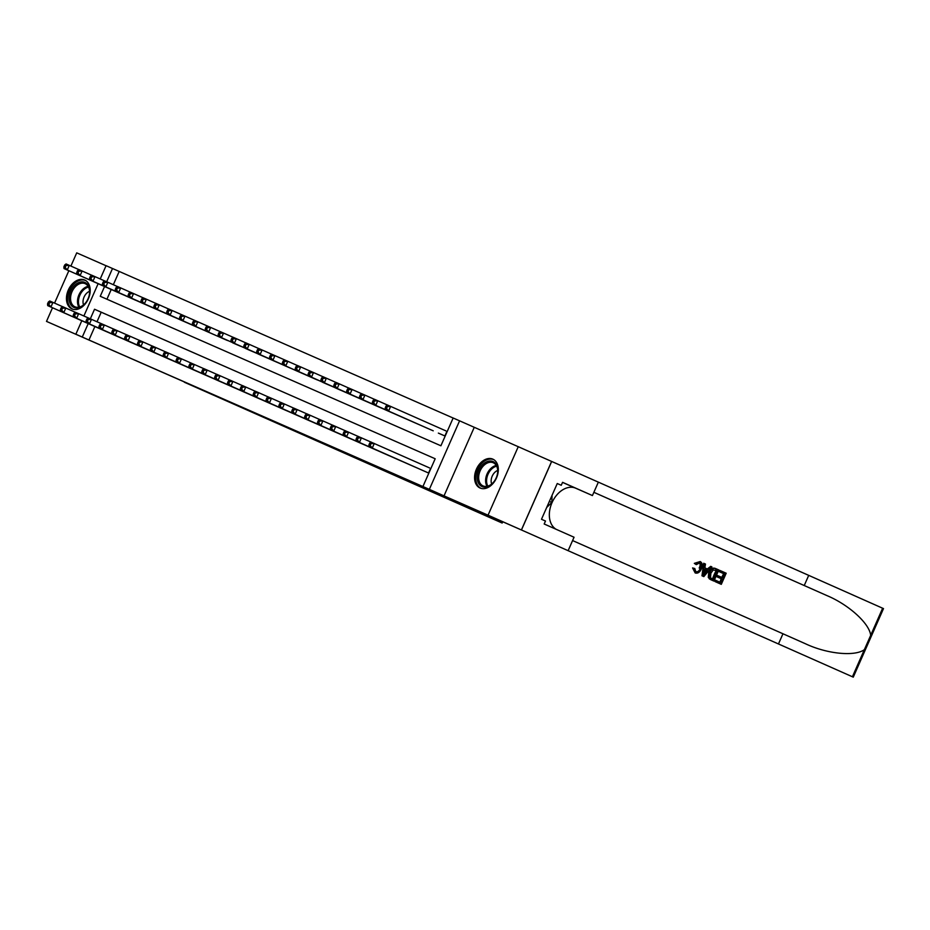 <?xml version="1.0" encoding="UTF-8"?>
<svg xmlns="http://www.w3.org/2000/svg" width="930" height="930" viewBox="0 0 930 930"><rect width="100%" height="100%" fill="white"/><g stroke="black" fill="none" stroke-linecap="round" stroke-linejoin="round"><path stroke-width="1.4" d="M492.819 459.129A15.787 10.951 -66.1 0 0 476.427 469.162A15.787 10.951 -66.1 0 0 480.054 488.018A15.787 10.951 -66.1 0 0 480.078 488.029A15.787 10.951 -66.1 0 0 496.469 477.997A15.787 10.951 -66.1 0 0 492.842 459.141A15.787 10.951 -66.1 0 0 492.819 459.129M84.7 280.011A15.787 10.951 -66.1 0 0 68.309 290.044A15.787 10.951 -66.1 0 0 71.924 308.9A15.787 10.951 -66.1 0 0 71.947 308.911A15.787 10.951 -66.1 0 0 88.338 298.879A15.787 10.951 -66.1 0 0 84.723 280.023A15.787 10.951 -66.1 0 0 84.7 280.011M104.555 286.533L100.254 296.286L440.901 445.784L453.154 418L459.583 420.825L429.346 489.366L422.918 486.541L435.182 458.757L101.207 312.213L96.987 321.757M521.451 529.984L853.275 677.145L521.451 529.984L551.676 461.454L459.583 420.825M106.055 265.736L76.725 252.855L70.901 266.073M100.231 278.954L106.078 265.678L112.507 268.503L106.659 281.767M453.143 418.023L112.507 268.503M551.618 461.42L521.393 529.961L488.041 515.185L518.277 446.644M68.855 270.711L54.556 303.122M52.51 307.76L46.5 321.396L90.524 340.717L75.853 334.219L81.805 320.734M521.393 529.961L46.5 321.396M422.022 470.138L428.835 473.138M409.165 464.5L416.884 467.86M396.308 458.862L404.027 462.222M383.451 453.212L391.181 456.572M370.605 447.574L378.324 450.934M357.748 441.936L365.467 445.296M344.891 436.298L352.61 439.646M332.045 430.648L339.764 434.008M319.188 425.01L326.907 428.37M306.33 419.372L314.049 422.732M293.473 413.722L301.192 417.082M280.616 408.084L288.346 411.444M267.77 402.446L275.489 405.805M254.913 396.796L262.632 400.156M242.056 391.146L249.775 394.518M229.21 385.508L236.929 388.88M216.353 379.87L224.072 383.23M203.496 374.232L211.215 377.592M190.638 368.594L198.357 371.954M177.781 362.956L185.512 366.315M164.936 357.306L172.655 360.666M152.078 351.668L159.797 355.027M139.221 346.03L146.94 349.389M126.364 340.38L134.094 343.74M113.518 334.742L121.237 338.101M119.18 271.455L113.332 284.708M111.228 289.486L106.938 299.216M117.006 292.043L124.725 295.415M129.851 297.693L137.582 301.053M142.709 303.343L150.428 306.702M155.566 308.981L163.285 312.341M168.423 314.619L176.142 317.979M181.269 320.269L188.999 323.617M194.126 325.907L201.845 329.267M206.983 331.545L214.702 334.905M219.829 337.183L227.559 340.543M232.686 342.833L240.417 346.193M245.543 348.471L253.262 351.831M258.401 354.109L266.12 357.469M271.246 359.759L278.977 363.119M284.103 365.397L291.834 368.757M296.961 371.035L304.68 374.395M309.818 376.673L317.537 380.033M322.675 382.311L330.394 385.683M335.521 387.95L343.24 391.321M348.378 393.599L356.097 396.959M361.235 399.249L368.954 402.609M374.081 404.887L381.812 408.247M386.938 410.525L394.657 413.885M399.795 416.175L407.514 419.535M412.653 421.813L420.372 425.173M425.51 427.451L433.229 430.811M438.356 433.101L445.179 436.089M386.055 406.038L385.229 407.886L386.52 408.444L387.333 406.596L386.055 406.038L387.438 404.992L445.865 430.857M94.883 326.535L88.954 339.996L422.918 486.541M100.661 329.104L108.38 332.463M331.15 426.149L330.336 428.009L331.615 428.567L332.428 426.719L331.15 426.149L332.533 425.115L429.521 467.906M474.254 427.323L444.017 495.864L488.041 515.185M444.017 495.864L429.346 489.366M88.954 339.996L75.853 334.219M83.886 316.002L98.138 283.685M435.182 458.757L94.534 309.248L90.326 318.804M88.222 323.582L82.282 337.032M101.207 312.213L94.534 309.248M48.348 302.041L47.535 303.889L48.825 304.459L49.639 302.599L48.348 302.041L49.732 300.995L52.952 302.401L50.906 307.04L106.125 331.499M48.825 304.459L50.906 307.04L47.697 305.621L102.904 330.092M49.639 302.599L52.952 302.401L62.554 306.656M47.535 303.889L47.697 305.621M64.693 264.992L63.879 266.84L65.158 267.41L65.972 265.562L64.693 264.992L66.077 263.946L69.285 265.364L67.251 269.991L64.031 268.584L119.249 293.043M78.899 269.619L69.285 265.364L65.972 265.562M122.458 294.45L67.251 269.991L65.158 267.41M64.031 268.584L63.879 266.84M78.957 307.667A13.671 9.474 113.9 0 1 69.122 297.891A13.671 9.474 113.9 0 1 79.829 282.197A13.671 9.474 113.9 0 1 89.234 295.229A13.671 9.474 113.9 0 1 86.223 302.029A13.671 9.474 113.9 0 1 78.957 307.667M89.199 295.368A12.648 8.777 -66.1 0 0 85.188 283.662A12.648 8.777 -66.1 0 0 80.468 283.441A12.648 8.777 -66.1 0 0 70.982 294.81A12.648 8.777 -66.1 0 0 74.935 306.795A12.648 8.777 -66.1 0 0 79.654 307.016A12.648 8.777 -66.1 0 0 86.304 301.901M89.559 291.322A9.009 6.243 -66.1 0 0 83.549 304.889M85.746 280.593L85.816 280.616A15.694 10.881 -66.1 0 0 85.746 280.593A15.694 10.881 -66.1 0 0 79.899 280.314A15.694 10.881 -66.1 0 0 68.134 294.403A15.694 10.881 -66.1 0 0 73.04 309.283A15.694 10.881 -66.1 0 0 73.098 309.306L73.04 309.283M487.076 486.785A13.671 9.474 113.9 0 1 477.241 477.009A13.671 9.474 113.9 0 1 487.959 461.327A13.671 9.474 113.9 0 1 497.364 474.347A13.671 9.474 113.9 0 1 494.353 481.147A13.671 9.474 113.9 0 1 487.076 486.785M497.329 474.486A12.648 8.777 -66.1 0 0 493.307 462.78A12.648 8.777 -66.1 0 0 488.587 462.559A12.648 8.777 -66.1 0 0 479.101 473.928A12.648 8.777 -66.1 0 0 483.054 485.913A12.648 8.777 -66.1 0 0 487.773 486.134A12.648 8.777 -66.1 0 0 494.435 481.031M497.69 470.441A9.009 6.243 -66.1 0 0 491.679 484.019M493.877 459.711L493.935 459.734A15.694 10.881 -66.1 0 0 493.877 459.711A15.694 10.881 -66.1 0 0 488.018 459.432A15.694 10.881 -66.1 0 0 476.265 473.533A15.694 10.881 -66.1 0 0 481.159 488.401A15.694 10.881 -66.1 0 0 481.228 488.424L481.159 488.401M546.666 507.513L551.804 502.479L552.06 495.306M549.363 501.398L551.804 502.479M184.384 382.184L500.456 522.288L500.968 521.125M502.665 521.87L502.154 523.044L184.373 382.242M502.154 523.044L500.456 522.288M720.343 570.636L726.191 573.229L721.296 584.342L715.647 581.843L716.216 580.564L720.727 582.564L722.238 579.146L718.03 577.286L718.599 575.996L722.808 577.867L724.505 574.019L719.785 571.927L719.774 570.392A26.366 18.286 -66.1 0 0 719.018 571.59L723.738 573.682A26.366 18.286 -66.1 0 0 721.785 577.402M718.599 575.996L717.576 575.542A26.366 18.286 -66.1 0 0 717.018 576.832L721.227 578.693A26.366 18.286 -66.1 0 0 719.971 582.226M716.216 580.564L715.449 580.227A26.366 18.286 -66.1 0 0 715.077 581.587L721.296 584.342M715.937 568.683L715.368 568.439C712.659 567.474 710.45 568.73 708.741 572.217L708.288 577.449L710.59 579.611L713.903 581.076L709.823 579.076L709.009 577.763L709.764 572.671C711.322 569.102 713.38 567.777 715.937 568.683L718.809 569.962L713.903 581.076M695.28 563.789L700.185 561.534L694.315 563.359L696.256 564.65L694.315 563.359M698.976 562.534C700.441 563.65 700.511 565.487 699.186 568.021L700.209 568.474C701.452 565.917 701.29 564.045 699.72 562.871L696.256 564.65M693.524 568.346L694.791 568.509L692.583 567.939L695.175 572.95L693.524 568.346L692.583 567.939M778.491 643.909L782.967 633.772L805.636 643.839C827.084 653.964 854.821 656.708 864.365 649.652L870.689 635.33C869.469 623.484 848.799 604.721 826.91 595.584L593.875 492.307L826.91 595.584M704.277 563.522L703.696 563.266L701.976 575.786L703.243 576.356L702.545 576.042L704.277 563.522L705.475 564.045L704.87 567.87L708.288 569.381L710.706 566.37L711.903 566.893L703.824 576.6M710.706 566.37L707.323 568.962M804.241 585.516L808.716 575.368L551.676 461.454M572.589 540.562L782.967 633.772M870.689 635.33L882.64 608.22L808.716 575.368M568.137 550.665L574.054 537.238L544.178 523.997L545.492 521.033L541.493 519.266L557.256 483.519L561.255 485.286L562.557 482.321L592.433 495.562L598.362 482.135M556.187 529.321A22.773 15.787 113.9 0 1 552.374 501.886A22.773 15.787 113.9 0 1 575.658 488.192L592.433 495.562M882.64 608.22L883.5 608.604L853.275 677.145M557.244 483.53L561.255 485.286M694.791 568.509L695.803 571.683C697.674 572.124 699.139 571.055 700.209 568.474M700.185 561.534C702.51 562.929 702.894 565.405 701.348 568.962C699.779 572.357 697.733 573.682 695.175 572.95M705.207 573.229L707.381 570.52L704.649 569.311L703.754 575.042L705.207 573.229L704.242 572.81L706.358 570.067L707.381 570.52M704.649 569.311L706.358 570.067M717.111 570.741L713.229 569.962L710.88 573.194L710.497 577.763L711.717 578.576L713.345 579.285L717.111 570.741L716.356 570.404A26.366 18.286 -66.1 0 0 712.578 578.948M709.764 572.671L708.741 572.217M709.009 577.763L708.288 577.449M709.823 579.076L709.23 578.809M715.344 569.962L716.356 570.404M719.785 571.927L719.018 571.59M724.505 574.019L723.738 573.682M718.03 577.286L717.018 576.832M722.238 579.146L721.227 578.693M61.206 307.679L60.392 309.527L61.671 310.097L62.496 308.249L61.206 307.679L62.589 306.633L65.798 308.051L63.763 312.678L118.97 337.137M61.671 310.097L63.763 312.678L60.543 311.271L115.762 335.73M62.496 308.249L65.798 308.051L75.411 312.306M60.392 309.527L60.543 311.271M74.063 313.317L73.249 315.177L74.528 315.735L75.342 313.887L74.063 313.317L75.446 312.282L78.655 313.689L76.62 318.316L131.828 342.786M74.528 315.735L76.62 318.316L73.4 316.909L128.619 341.368M75.342 313.887L78.655 313.689L126.829 334.87M73.249 315.177L73.4 316.909M88.199 319.525L86.92 318.967L86.095 320.815L87.385 321.385L88.199 319.525L91.512 319.327L89.466 323.966L144.685 348.425M87.385 321.385L89.466 323.966L86.258 322.547L141.476 347.018M86.92 318.967L88.303 317.921M86.095 320.815L86.258 322.547M101.056 325.175L99.766 324.605L98.952 326.453L100.242 327.023L101.056 325.175L104.369 324.977L102.323 329.604L157.542 354.063M100.242 327.023L102.323 329.604L99.115 328.197L154.322 352.656M99.766 324.605L101.149 323.559M98.952 326.453L99.115 328.197M77.55 270.63L76.725 272.49L78.015 273.048L78.829 271.2L77.55 270.63L78.934 269.584L82.142 271.002L80.096 275.629L76.888 274.222L132.107 298.681M91.745 275.257L82.142 271.002L78.829 271.2M135.315 300.099L80.096 275.629L78.015 273.048M76.888 274.222L76.725 272.49M90.396 276.28L89.582 278.128L90.873 278.686L91.686 276.838L90.396 276.28L91.779 275.233L95 276.64L92.954 281.267L89.745 279.86L144.952 304.331M104.602 280.895L95 276.64L91.686 276.838M148.172 305.738L92.954 281.267L90.873 278.686M89.745 279.86L89.582 278.128M103.253 281.918L102.44 283.766L103.718 284.336L104.544 282.476L103.253 281.918L104.637 280.872L107.857 282.278L105.811 286.917L102.591 285.498L157.809 309.969M117.459 286.545L107.857 282.278L104.544 282.476M161.03 311.376L105.811 286.917L103.718 284.336M102.591 285.498L102.44 283.766M116.111 287.556L115.297 289.416L116.576 289.974L117.389 288.126L116.111 287.556L117.494 286.51L120.702 287.928L118.668 292.555L115.448 291.148L170.667 315.607M130.316 292.183L120.702 287.928L117.389 288.126M173.875 317.014L118.668 292.555L116.576 289.974M115.448 291.148L115.297 289.416M113.913 330.813L112.623 330.243L111.809 332.103L113.088 332.661L113.913 330.813L117.215 330.615L115.181 335.242L170.388 359.712M113.088 332.661L115.181 335.242L111.96 333.835L167.179 358.294M112.623 330.243L114.006 329.197M111.809 332.103L111.96 333.835M128.968 293.206L128.142 295.054L129.433 295.612L130.247 293.764L128.968 293.206L130.351 292.16L133.56 293.566L131.514 298.193L128.305 296.786L183.524 321.245M143.162 297.821L133.56 293.566L130.247 293.764M186.732 322.663L131.514 298.193L129.433 295.612M128.305 296.786L128.142 295.054M125.48 335.893L124.666 337.741L125.945 338.299L126.759 336.451L125.48 335.893L126.864 334.847L130.072 336.253L128.038 340.88L183.245 365.351M125.945 338.299L128.038 340.88L124.818 339.473L180.036 363.944M126.759 336.451L130.072 336.253L139.686 340.508M124.666 337.741L124.818 339.473M141.813 298.844L141 300.692L142.29 301.262L143.104 299.402L141.813 298.844L143.197 297.798L146.417 299.204L144.371 303.843L141.162 302.424L196.369 326.895M156.019 303.459L146.417 299.204L143.104 299.402M199.59 328.302L144.371 303.843L142.29 301.262M141.162 302.424L141 300.692M138.338 341.531L137.512 343.379L138.803 343.949L139.616 342.089L138.338 341.531L139.721 340.485L142.929 341.891L140.883 346.53L196.102 370.989M138.803 343.949L140.883 346.53L137.675 345.111L192.894 369.582M139.616 342.089L142.929 341.891L152.532 346.158M137.512 343.379L137.675 345.111M154.671 304.482L153.857 306.33L155.136 306.9L155.961 305.052L154.671 304.482L156.054 303.436L159.274 304.854L157.228 309.481L154.008 308.074L209.227 332.533M168.876 309.109L159.274 304.854L155.961 305.052M212.447 333.94L157.228 309.481L155.136 306.9M154.008 308.074L153.857 306.33M151.183 347.169L150.369 349.029L151.66 349.587L152.474 347.739L151.183 347.169L152.567 346.123L155.787 347.541L153.741 352.168L208.959 376.627M151.66 349.587L153.741 352.168L150.532 350.761L205.739 375.22M152.474 347.739L155.787 347.541L165.389 351.796M150.369 349.029L150.532 350.761M167.528 310.12L166.714 311.98L167.993 312.538L168.807 310.69L167.528 310.12L168.911 309.086L172.12 310.492L170.085 315.119L166.865 313.712L222.084 338.171M220.294 331.673L172.12 310.492L168.807 310.69M225.293 339.59L170.085 315.119L167.993 312.538M166.865 313.712L166.714 311.98M164.04 352.819L163.227 354.667L164.505 355.225L165.331 353.377L164.04 352.819L165.424 351.773L168.632 353.179L166.598 357.806L221.805 382.276M164.505 355.225L166.598 357.806L163.378 356.399L218.597 380.858M165.331 353.377L168.632 353.179L203.949 368.722M163.227 354.667L163.378 356.399M238.15 345.228L234.941 343.821M181.664 316.328L184.977 316.13L182.931 320.769L180.85 318.188L181.664 316.328L180.385 315.77L179.56 317.618L180.85 318.188M179.722 319.35L179.56 317.618M181.769 314.724L180.385 315.77M178.176 359.015L176.898 358.457L176.084 360.305L177.363 360.875L178.176 359.015L181.49 358.817L179.455 363.456L234.662 387.915M177.363 360.875L179.455 363.456L176.235 362.037L231.454 386.508M176.898 358.457L178.281 357.411M176.084 360.305L176.235 362.037M251.007 350.866L247.787 349.459M194.521 321.978L197.834 321.78L195.788 326.407L193.707 323.826L194.521 321.978L193.231 321.408L192.417 323.256L193.707 323.826M192.58 325L192.417 323.256M194.614 320.362L193.231 321.408M191.034 364.665L189.755 364.095L188.93 365.943L190.22 366.513L191.034 364.665L194.347 364.467L192.301 369.094L247.519 393.553M190.22 366.513L192.301 369.094L189.092 367.687L244.311 392.146M189.755 364.095L191.138 363.049M188.93 365.943L189.092 367.687M263.864 356.516L260.644 355.097M207.378 327.616L210.68 327.418L208.645 332.045L206.553 329.464L207.378 327.616L206.088 327.046L205.274 328.906L206.553 329.464M205.425 330.638L205.274 328.906M207.471 326L206.088 327.046M202.601 369.733L201.787 371.593L203.077 372.151L203.891 370.303L202.601 369.733L203.984 368.699L207.204 370.105L205.158 374.732L260.377 399.202M203.077 372.151L205.158 374.732L201.95 373.325L257.157 397.784M203.891 370.303L207.204 370.105L216.806 374.36M201.787 371.593L201.95 373.325M218.945 332.696L218.131 334.544L219.41 335.102L220.224 333.254L218.945 332.696L220.329 331.65L223.537 333.056L221.503 337.683L218.283 336.276L273.501 360.747M233.151 337.311L223.537 333.056L220.224 333.254M276.71 362.154L221.503 337.683L219.41 335.102M218.283 336.276L218.131 334.544M215.458 375.383L214.644 377.231L215.923 377.801L216.748 375.941L215.458 375.383L216.841 374.337L220.05 375.743L218.015 380.382L273.222 404.841M215.923 377.801L218.015 380.382L214.795 378.963L270.014 403.434M216.748 375.941L220.05 375.743L229.664 379.998M214.644 377.231L214.795 378.963M231.803 338.334L230.977 340.182L232.268 340.752L233.081 338.892L231.803 338.334L233.186 337.288L236.394 338.694L234.348 343.333L231.14 341.915L286.359 366.385M245.997 342.961L236.394 338.694L233.081 338.892M289.567 367.792L234.348 343.333L232.268 340.752M231.14 341.915L230.977 340.182M228.315 381.021L227.501 382.869L228.78 383.439L229.594 381.591L228.315 381.021L229.698 379.975L232.907 381.393L230.873 386.02L286.08 410.479M228.78 383.439L230.873 386.02L227.652 384.613L282.871 409.072M229.594 381.591L232.907 381.393L242.521 385.648M227.501 382.869L227.652 384.613M244.648 343.972L243.834 345.832L245.125 346.39L245.939 344.542L244.648 343.972L246.031 342.926L249.252 344.344L247.206 348.971L243.997 347.564L299.204 372.023M258.854 348.599L249.252 344.344L245.939 344.542M302.424 373.43L247.206 348.971L245.125 346.39M243.997 347.564L243.834 345.832M241.172 386.659L240.347 388.519L241.637 389.077L242.451 387.229L241.172 386.659L242.556 385.613L245.764 387.031L243.718 391.658L298.937 416.129M241.637 389.077L243.718 391.658L240.51 390.251L295.728 414.71M242.451 387.229L245.764 387.031L255.366 391.286M240.347 388.519L240.51 390.251M257.505 349.622L256.692 351.47L257.97 352.028L258.796 350.18L257.505 349.622L258.889 348.576L262.097 349.982L260.063 354.609L256.843 353.202L312.062 377.661M297.414 365.525L262.097 349.982L258.796 350.18M315.282 379.08L260.063 354.609L257.97 352.028M256.843 353.202L256.692 351.47M254.018 392.309L253.204 394.157L254.495 394.715L255.308 392.867L254.018 392.309L255.401 391.263L258.621 392.669L256.575 397.296L311.794 421.767M254.495 394.715L256.575 397.296L253.367 395.889L308.574 420.36M255.308 392.867L258.621 392.669L268.224 396.924M253.204 394.157L253.367 395.889M328.127 384.718L324.919 383.311M271.641 355.818L274.955 355.62L272.92 360.259L270.828 357.678L271.641 355.818L270.363 355.26L269.549 357.108L270.828 357.678M269.7 358.841L269.549 357.108M271.746 354.214L270.363 355.26M266.875 397.947L266.061 399.795L267.34 400.365L268.166 398.505L266.875 397.947L268.259 396.901L271.467 398.307L269.433 402.946L324.64 427.405M267.34 400.365L269.433 402.946L266.213 401.528L321.431 425.998M268.166 398.505L271.467 398.307L281.081 402.574M266.061 399.795L266.213 401.528M340.985 390.356L337.776 388.949M284.499 361.468L287.812 361.27L285.766 365.897L283.685 363.316L284.499 361.468L283.22 360.898L282.394 362.747L283.685 363.316M282.557 364.49L282.394 362.747M284.603 359.852L283.22 360.898M279.732 403.585L278.919 405.445L280.197 406.003L281.011 404.155L279.732 403.585L281.116 402.539L284.324 403.957L282.29 408.584L337.497 433.043M280.197 406.003L282.29 408.584L279.07 407.177L334.289 431.636M281.011 404.155L284.324 403.957L293.938 408.212M278.919 405.445L279.07 407.177M296.066 366.536L295.252 368.396L296.542 368.954L297.356 367.106L296.066 366.536L297.449 365.502L300.669 366.908L298.623 371.535L295.415 370.128L350.622 394.587M310.271 371.163L300.669 366.908L297.356 367.106M353.842 396.006L298.623 371.535L296.542 368.954M295.415 370.128L295.252 368.396M292.59 409.223L291.764 411.083L293.055 411.641L293.868 409.793L292.59 409.223L293.973 408.189L297.182 409.595L295.136 414.222L350.354 438.693M293.055 411.641L295.136 414.222L291.927 412.815L347.146 437.274M293.868 409.793L297.182 409.595L306.784 413.85M291.764 411.083L291.927 412.815M308.923 372.186L308.109 374.034L309.388 374.604L310.213 372.744L308.923 372.186L310.306 371.14L313.515 372.546L311.48 377.185L308.26 375.767L363.479 400.237M323.128 376.801L313.515 372.546L310.213 372.744M366.699 401.644L311.48 377.185L309.388 374.604M308.26 375.767L308.109 374.034M305.435 414.873L304.622 416.721L305.912 417.291L306.726 415.431L305.435 414.873L306.819 413.827L310.039 415.233L307.993 419.872L363.212 444.331M305.912 417.291L307.993 419.872L304.784 418.454L359.991 442.924M306.726 415.431L310.039 415.233L319.641 419.488M304.622 416.721L304.784 418.454M321.78 377.824L320.966 379.673L322.245 380.242L323.059 378.394L321.78 377.824L323.163 376.778L326.372 378.196L324.338 382.823L321.117 381.416L376.336 405.875M335.986 382.451L326.372 378.196L323.059 378.394M379.545 407.282L324.338 382.823L322.245 380.242M321.117 381.416L320.966 379.673M318.293 420.511L317.479 422.36L318.757 422.929L319.583 421.081L318.293 420.511L319.676 419.465L322.884 420.883L320.85 425.51L376.057 449.969M318.757 422.929L320.85 425.51L317.63 424.103L372.849 448.562M319.583 421.081L322.884 420.883L332.498 425.138M317.479 422.36L317.63 424.103M334.637 383.462L333.812 385.322L335.102 385.88L335.916 384.032L334.637 383.462L336.021 382.416L339.229 383.834L337.183 388.461L333.975 387.054L389.193 411.513M348.831 388.089L339.229 383.834L335.916 384.032M392.402 412.932L337.183 388.461L335.102 385.88M333.975 387.054L333.812 385.322M332.428 426.719L335.742 426.521L333.696 431.148L388.914 455.619M331.615 428.567L333.696 431.148L330.487 429.741L385.706 454.2M330.336 428.009L330.487 429.741M347.483 389.112L346.669 390.96L347.959 391.518L348.773 389.67L347.483 389.112L348.866 388.066L352.086 389.472L350.04 394.099L346.832 392.693L402.039 417.163M361.689 393.727L352.086 389.472L348.773 389.67M405.259 418.57L350.04 394.099L347.959 391.518M346.832 392.693L346.669 390.96M345.286 432.357L344.007 431.799L343.182 433.647L344.472 434.217L345.286 432.357L348.599 432.159L346.553 436.798L401.772 461.257M344.472 434.217L346.553 436.798L343.344 435.38L398.563 459.85M344.007 431.799L345.39 430.753M343.182 433.647L343.344 435.38M360.34 394.75L359.526 396.599L360.805 397.168L361.63 395.308L360.34 394.75L361.724 393.704L364.932 395.111L362.898 399.749L359.678 398.331L414.896 422.801M374.546 399.377L364.932 395.111L361.63 395.308M418.116 424.208L362.898 399.749L360.805 397.168M359.678 398.331L359.526 396.599M358.143 438.007L356.853 437.437L356.039 439.286L357.329 439.855L358.143 438.007L361.456 437.798L359.41 442.436L414.629 466.895M357.329 439.855L359.41 442.436L356.202 441.029L411.409 465.488M356.853 437.437L358.236 436.391M356.039 439.286L356.202 441.029M373.197 400.388L372.384 402.248L373.662 402.806L374.476 400.958L373.197 400.388L374.581 399.342L377.789 400.76L375.755 405.387L372.535 403.98L427.754 428.439M387.403 405.015L377.789 400.76L374.476 400.958M430.962 429.846L375.755 405.387L373.662 402.806M372.535 403.98L372.384 402.248M371 443.645L369.71 443.075L368.896 444.935L370.175 445.493L371 443.645L374.302 443.447L372.267 448.074L427.475 472.545M370.175 445.493L372.267 448.074L369.047 446.667L424.266 471.126M369.71 443.075L371.093 442.029M368.896 444.935L369.047 446.667M443.819 435.496L440.611 434.077M387.333 406.596L390.647 406.398L388.601 411.025L386.52 408.444M385.392 409.619L385.229 407.886M78.91 307.191A12.648 8.777 113.9 0 1 78.794 295.205A12.648 8.777 113.9 0 1 87.408 286.521A12.648 8.777 113.9 0 1 88.152 286.335M88.548 287.068A12.241 8.486 -66.1 0 0 88.059 287.196A12.241 8.486 -66.1 0 0 79.782 295.461A12.241 8.486 -66.1 0 0 79.724 306.993M487.041 486.32A12.648 8.777 113.9 0 1 486.913 474.323A12.648 8.777 113.9 0 1 495.539 465.639A12.648 8.777 113.9 0 1 496.283 465.465M496.678 466.197A12.241 8.486 -66.1 0 0 496.178 466.314A12.241 8.486 -66.1 0 0 487.901 474.579A12.241 8.486 -66.1 0 0 487.843 486.123M852.415 676.761L864.365 649.652M562.534 482.379L575.658 488.192M711.171 579.867L710.59 579.611M428.544 473.01L430.59 468.383M446.923 431.334L444.889 435.961"/></g></svg>
